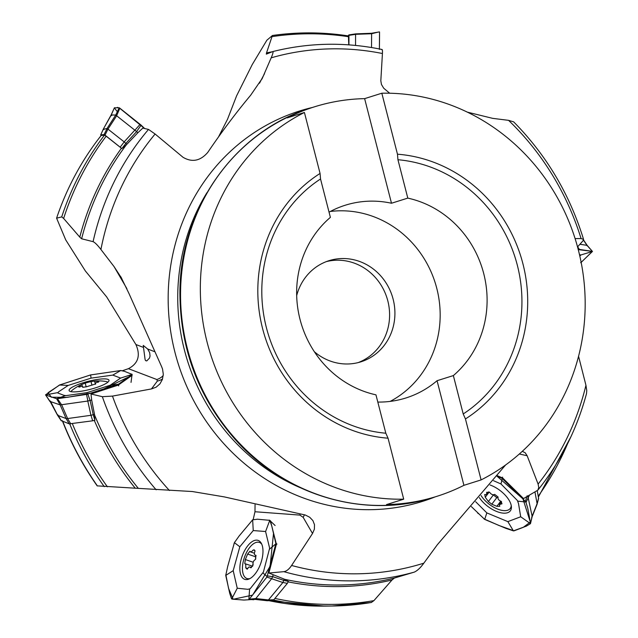 <?xml version="1.0" encoding="UTF-8"?>
<svg xmlns="http://www.w3.org/2000/svg" width="638" height="638" viewBox="0 0 638 638"><rect width="100%" height="100%" fill="white"/><g stroke="black" fill="none" stroke-linecap="round" stroke-linejoin="round"><path stroke-width="0.96" d="M253.182 519.563L254.985 511.74L255.056 504.69M122.376 370.742L128.421 368.684C138.231 363.524 140.727 355.47 135.902 344.528L106.69 296.941L85.356 270.951L65.714 239.872L56.599 218.172L61.719 216.904L63.633 218.435L79.782 237.137A271.006 253.844 -107.5 0 1 121.443 148.239L106.171 136.189L104.48 135.128L101.171 135.487A285.672 267.585 72.5 0 0 56.599 218.172M218.531 136.883L227.543 119.202L236.594 95.852L252.217 64.613L266.875 40.21L272.362 35.576L266.509 52.93A271.006 253.844 -107.5 0 1 272.266 51.766M348.755 44.851L348.436 36.103M266.317 54.126L272.825 51.558C308.84 42.563 345.254 41.877 382.066 49.501M126.85 144.324L137.856 132.76L136.628 131.588L125.877 143.391L126.85 144.324M126.85 144.332L126.196 145.033A269.77 252.688 72.5 0 0 81.624 238.779L93.084 241.658C94.99 242.528 97.606 245.144 100.924 249.498L114.05 266.588L121.738 278.375M272.777 51.574C273.447 51.678 272.92 53.759 271.19 57.819L262.322 78.283L250.654 95.245C236.1 112.639 221.785 131.715 207.717 152.466C200.3 160.991 192.07 162.602 183.026 157.291L155.106 134.02L148.51 129.426L142.808 128.094L137.856 132.768M266.349 54.118L266.509 52.93M81.624 238.779L79.782 237.137M126.196 145.033L121.834 148.534L105.015 135.136L104.09 134.554L100.716 134.937L103.268 129.307L103.803 129.586M575.093 238.58L581.066 238.556L583.555 239.394L582.949 240.853L577.542 246.922M522.307 451.321L525.21 452.781L527.14 455.739L538.105 484.075L538.759 487.512L537.826 490.183L523.535 498.573L502.728 478.045L497.433 475.741M268.917 600.669A285.896 267.793 72.5 0 0 324.67 606.1L332.039 606.012A288.113 269.866 -107.5 0 0 371.316 602.487L373.916 600.629L392.019 579.982A271.006 253.844 -107.5 0 1 288.185 581.88M284.277 579.129L288.336 581.433L287.347 583.379L282.905 582.47L284.261 579.129L268.885 573.028L283.822 571.664C286.462 571.321 289.054 569.255 291.598 565.475A263.965 247.249 72.5 0 0 423.831 563.171L437.285 544.788L505.567 465.014M284.915 579.352A269.77 252.688 72.5 0 0 394.42 578.036L414.214 572.142C417.244 570.835 420.45 567.844 423.831 563.171M394.42 578.036L392.019 579.982M98.172 485.925L135.24 488.198A271.006 253.844 -107.5 0 1 94.312 420.458M94.504 414.365L94.839 420.306L92.669 420.801L90.987 415.29L94.496 414.357L91.657 400.018L87.892 401.015L86.545 394.444M94.663 415.21A269.77 252.688 72.5 0 0 138.334 488.373L192.405 491.539L224.217 496.882L305.315 515.025L309.717 517.259L312.891 520.592L314.502 524.699L314.382 529.173L312.524 533.488L291.598 565.475M120.781 276.701L128.948 293.448L161.55 366.515L162.546 369.051L163.296 374.307L162.403 379.419L159.939 383.869L156.143 387.17L151.453 388.933L112.471 396.102L102.351 396.692L90.995 393.989L91.665 400.026M138.334 488.373L135.24 488.198M330.332 211.473A101.035 94.639 -107.5 0 1 436.799 288.416A101.035 94.639 -107.5 0 1 390.185 401.398M296.678 295.633A53.026 49.668 -107.5 0 1 329.001 260.687A53.026 49.668 -107.5 0 1 393.152 299.27A53.026 49.668 -107.5 0 1 360.877 361.834A53.026 49.668 -107.5 0 1 314.359 351.737M583.587 239.481C569.718 194.319 546.423 155.114 513.686 121.882L508.558 120.343L492.695 118.357L467.383 112.152M381.691 49.668C382.353 49.03 382.593 50.314 382.425 53.512L380.822 80.803L381.46 84.463L383.693 88.203L389.682 93.228M537.794 490.223C560.555 461.832 576.784 429.653 586.489 393.702L586.769 390.615L585.947 385.304L578.562 356.307M320.069 173.448A143.167 134.1 72.5 0 0 262.593 328.57A143.167 134.1 72.5 0 0 388.048 438.194L403.702 499.171A204.144 191.217 72.5 0 1 207.151 342.367A204.144 191.217 72.5 0 1 304.414 112.471L320.069 173.448L320.531 178.975L330.388 217.367A101.035 94.639 72.5 0 0 300.012 319.319A101.035 94.639 72.5 0 0 375.957 394.834L385.815 433.218L388.048 438.194M465.445 418.943A143.167 134.1 72.5 0 0 522.929 263.813A143.167 134.1 72.5 0 0 397.474 154.197L381.819 93.22A204.144 191.217 72.5 0 1 578.363 250.024A204.144 191.217 72.5 0 1 481.1 479.912L465.445 418.943L463.212 413.966L453.355 375.583A101.035 94.639 72.5 0 0 483.732 273.622A101.035 94.639 72.5 0 0 407.794 198.115L391.493 203.243L364.633 98.635L381.819 93.22M481.1 479.912L463.922 485.327A204.144 191.217 -107.5 0 1 436.934 496.316A204.144 191.217 -107.5 0 1 386.524 504.586L403.702 499.171M304.414 112.471L287.236 117.886A204.144 191.217 -107.5 0 1 314.223 106.897A204.144 191.217 -107.5 0 1 364.633 98.635M326.369 261.604A53.026 49.668 -107.5 0 1 387.832 300.945A53.026 49.668 -107.5 0 1 358.197 362.591M397.474 154.197L397.937 159.723L407.794 198.115M391.493 203.243A101.035 94.639 72.5 0 0 345.214 205.245A101.035 94.639 72.5 0 0 329.056 212.159M377.816 402.068A101.035 94.639 72.5 0 0 405.943 397.968A101.035 94.639 72.5 0 0 437.062 380.711L453.355 375.583M437.062 380.711L463.922 485.327M146.732 360.933L149.475 358.125L150.042 356.076L149.691 352.686L147.641 349.002L143.239 345.405L145.081 359.425L145.56 360.622L146.78 360.917M132.13 375.296L118.261 385.113L90.995 393.989M163.224 375.615A15.91 14.985 -69.1 0 1 156.852 379.53L128.421 368.684M162.562 378.932A15.91 15.113 36.9 0 1 157.371 381.053L156.852 379.53M270.432 520.807L276.39 544.238L268.885 573.028M300.179 513.949A15.91 13.805 -85.7 0 1 299.9 515.097L254.985 511.74M304.39 514.754A15.91 12.832 -30.1 0 1 303.162 517.346L299.9 515.097M249.976 578.554A19.092 9.243 109 0 1 246.938 578.514A19.092 9.243 109 0 1 242.568 565.707A19.092 9.243 109 0 1 250.048 547.029A19.092 9.243 109 0 1 259.363 542.42A19.092 9.243 109 0 1 261.787 544.262M251.468 567.533L249.833 566.975L250.798 567.804L253.142 564.973C252.696 562.453 253.461 560.627 255.447 559.486L256.005 555.411C254.227 555.068 253.9 553.664 255.033 551.192L254.379 549.924L253.254 549.956L254.897 550.522M249.833 566.975L248.772 567.102L247.161 569.232L245.742 567.836C245.973 565.053 245.654 563.649 244.769 563.617L252.632 566.217M254.363 553.234L250.391 551.87L249.976 551.224L247.632 554.055L245.327 559.542L244.769 563.617M249.976 551.224C250.375 552.404 251.468 551.982 253.254 549.956M255.431 555.315L256.005 555.411M245.327 559.542L253.15 562.237L252.592 566.313M255.758 558.848L255.455 556.751L255.934 555.499M247.632 554.055L255.455 556.751M245.742 567.836L247.711 568.514M511.229 505.527A19.092 9.299 37 0 1 510.24 508.47A19.092 9.299 37 0 1 496.555 508.638A19.092 9.299 37 0 1 481.108 495.582M484.641 494.641L486.682 494.53L486.698 492.321L489.625 492.273C491.236 494.53 492.919 495.224 494.673 494.37L498.103 497.058C497.592 498.884 498.637 500.32 501.229 501.356L501.891 503.9M502.01 503.701L499.379 504.642L499.793 506.277L496.866 506.317L491.81 504.219L496.795 497.624L498.087 497.09M484.768 494.514L485.263 497.241L488.389 501.54L491.81 504.219M488.389 501.54L493.365 494.944L496.795 497.624M485.263 497.241L489.186 492.05M496.866 506.317L500.742 501.189M71.073 391.652A19.092 3.844 165.6 0 1 72.277 390.177A42.419 42.419 0 0 1 82.509 384.132L79.152 386.237L79.431 387.067C81.887 386.046 82.972 386.126 82.661 387.306L82.765 386.756L82.916 387.37M78.657 386.907L79.431 387.067M82.501 386.445L81.712 384.491M86.385 382.744L89.759 381.867A42.419 42.419 0 0 0 86.385 382.744L82.509 384.132M89.759 381.867L91.027 381.62L91.944 385.2M91.027 381.62L94.105 381.149A42.419 42.419 0 0 1 106.044 381.524A19.092 3.844 165.6 0 1 107.814 382.242M98.874 381.691L98.332 382.162L98.053 381.333L94.591 381.165L95.381 384.228M98.332 382.162C95.716 382.457 94.863 383.039 95.764 383.909L95.365 383.446L95.54 384.116M82.661 387.306L86.457 386.78L95.764 383.909M85.221 383.127L86.186 386.875M79.152 386.237L79.367 387.075M98.053 381.333L98.268 382.17M586.976 245.335L583.459 240.119M579.918 244.266L586.984 245.335L587.08 245.805M578.435 249.562L578.132 249.123M578.323 249.849L579.057 249.482L578.188 249.673M579.79 256.109L580.819 255.001L592.463 251.452L581.154 262.338M577.661 246.794L579.392 249.426L592.359 251.348L587.032 245.383M580.628 262.689L581.234 262.33M580.819 255.001L579.487 254.594M537.268 490.75L538.592 498.509M534.987 492.129L537.1 503.677L538.6 498.015M532.1 516.254L537.116 503.653M528.128 497.504L532.124 516.222L531.677 517.266L532.124 516.222M529.357 495.311L526.063 502.377M517.849 501.165L525.848 501.994L525.425 501.444L526.836 496.723M525.425 501.444L502.281 478.532M503.23 478.46L502.744 478.883M497.074 476.195L501.643 478.141L502.561 477.152M475.685 501.747L486.834 512.896L484.689 519.412L471.322 506.572M484.697 519.412L505.782 528.312L513.399 530.864L526.326 526.151L530.465 523.662L520.696 516.772L518.511 503.549L517.346 500.447L500.966 483.963L493.517 480.693M525.848 501.962L527.738 508.143L530.529 523.32L532.116 516.278M511.397 507.816A20.256 9.873 37 0 1 510.464 508.175M502.289 478.532L500.982 483.939M502.297 478.516L501.643 478.141M486.834 512.896L507.856 521.629L520.696 516.772M513.423 530.904L507.856 521.629M490.048 484.976A20.591 10.033 37 0 1 491.539 485.55A20.591 10.033 37 0 1 510.504 510.591A20.591 10.033 37 0 1 496.228 511.301A20.591 10.033 37 0 1 479.345 497.608M527.1 495.782L528.112 497.409M536.614 504.714L537.124 503.685L536.614 504.714M287.347 583.379L273.806 599.76L272.601 600.533L267.147 600.733M271.652 578.746L282.881 582.51L268.446 599.951L273.806 599.76M273.104 575.013L272.665 576.656L283.91 580.428M251.053 599.56L253.876 599.744M267.242 600.741L254.482 599.329M249.243 599.178L255.79 598.54L268.47 599.943M267.426 575.939L272.681 576.672L271.692 578.658L255.846 598.524L254.562 599.337L243.987 600.063L232.216 599.154L231.379 598.436L229.704 593.252L225.74 575.42L233.205 570.667L237.248 588.228L247.807 589.313L250.16 588.762L263.414 572.039L269.635 548.194L265.583 531.51L253.238 530.561L252.656 519.787M267.099 576.632L275.799 543.863L269.659 549.079M276.286 544.852L275.736 544.397M225.74 575.42L227.694 566.456L234.409 542.643L239.075 536.056L252.664 519.81L257.529 519.212L269.802 520.345L271.78 526.047L275.791 543.225L276.98 544.094M275.114 525.521L270.018 520.656M263.016 572.956L267.107 576.64L266.867 577.111L249.482 598.923L248.868 599.481L249.594 589.177M271.692 578.658L266.859 577.127M259.738 542.547A20.256 9.809 109 0 1 260.679 542.324M247.911 579.4A20.256 9.809 109 0 1 247.313 578.642M275.815 543.879L275.791 543.225M270.52 520.975L269.762 520.313L265.599 531.502M234.393 542.635L239.824 546.782L233.205 570.667M253.238 530.561L239.824 546.782M231.706 598.986L237.248 588.228M248.078 545.378A20.591 9.969 109 0 1 258.39 540.506A20.591 9.969 109 0 1 262.489 546.471A20.591 9.969 109 0 1 258.302 568.992A20.591 9.969 109 0 1 244.992 579.424A20.591 9.969 109 0 1 239.976 565.794A20.591 9.969 109 0 1 248.078 545.378M267.147 600.741L268.454 599.983M92.669 420.801L69.263 423.871L61.24 420.633M69.263 423.871L66.097 418.56L57.715 415.354L57.803 414.764M87.789 401.063L90.947 415.298L67.596 418.56L70.746 423.871M90.102 400.512L93.244 414.756M67.58 418.576L66.089 418.568L60.147 404.883L49.844 401.374L50.354 401.015L57.699 415.362M49.908 401.501L50.362 401.023M61.695 404.867L67.62 418.568M87.892 401.023L60.195 404.931L56.638 398.726L45.617 394.962L49.876 401.414M87.853 394.14L90.094 400.528M87.007 392.633L110.23 385.224L120.582 378.087L112.79 375.096L120.742 370.526L90.604 374.945L91.082 378.135L68.186 385.416L58.744 391.7L57.715 392.952L63.904 395.313L66.009 395.632L87.007 392.633L87.095 394.292L118.237 384.251M117.719 385.312L117.791 384.427M131.029 382.393L132.058 374.554L118.724 384.028L118.66 385.91M120.726 370.534L124.546 371.34L132.138 374.402L120.598 378.087M68.186 385.416L59.478 385.017L90.604 374.937M59.478 385.025L45.561 394.866M87.103 394.332L57.46 398.702L61.655 404.883M118.253 384.251L109.911 385.384M118.237 384.275L118.724 384.028M132.058 374.538L132.05 375.391M112.79 375.096L91.082 378.135M45.513 394.874L57.5 392.673M56.63 398.718L65.299 395.664M56.981 398.734L57.46 398.702M97.853 379.387A20.591 4.147 165.6 0 1 108.994 380.32A20.591 4.147 165.6 0 1 106.961 382.88A20.591 4.147 165.6 0 1 85.125 390.536A20.591 4.147 165.6 0 1 69.111 390.536A20.591 4.147 165.6 0 1 97.853 379.387M57.707 415.346L57.851 414.82L61.384 420.857M348.938 44.867L348.954 35.353L348.858 34.923L348.204 35.888M355.557 45.426L355.581 34.348L348.954 35.353M371.675 33.742L355.573 34.316M371.515 47.523L371.627 33.726M377.624 32.235L371.675 33.71M355.446 33.894L371.483 33.272L379.45 31.9M379.371 49.389L379.554 32.147M104.09 134.554L107.032 128.533L103.268 129.307M124.179 141.899L107.966 129.115L116.73 115.63M100.684 134.953L101.067 135.575M111.618 115.606L111.052 115.127L103.428 128.924M105.015 135.136L107.958 129.115L107.024 128.525L115.757 115.007L111.124 114.999M141.086 125.184L136.612 131.58L115.741 115.047L119.178 107.774L114.393 107.798L111.108 115.047M124.163 141.883L134.913 130.072M140.551 124.633L144.651 128.517M140.527 124.665L119.84 108.189L116.69 115.606M135.017 130.104L140.121 124.306M119.314 107.846L119.84 108.189M121.882 148.582L125.861 143.375L124.195 141.915L120.223 147.123M581.162 262.393L592.415 251.38L578.259 249.618M477.687 513.032L478.261 513.598M483.971 518.909L499.179 525.568L514.013 530.848L523.304 527.331L530.322 522.051L522.953 498.868L497.042 476.243M234.728 542.013L233.963 543.815M227.75 566.249L227.559 566.999M225.812 574.599L228.571 588.388L233.165 599.273L252.616 595.11L270.089 566.313L273.527 533.4M272.346 528.304L271.485 524.97M270.265 521.222L269.22 520.082M257.904 519.212L256.962 519.212M253.095 519.595L252.217 520.177M91.202 374.793L89.846 375.128M59.988 384.794L48.073 392.705L51.327 397.219L67.213 397.346L91.37 393.016M103.077 389.292L129.913 376.324M131.635 374.937L131.986 374.187M121.156 370.534L120.311 370.55M379.554 35.098L379.395 48.959M117.352 111.746L114.346 107.894M117.392 107.423L117.839 107.455M119.154 107.766L144.579 128.501M61.719 216.904A288.113 269.866 -107.5 0 1 104.48 135.128M348.771 36.749A286.901 268.734 72.5 0 0 272.37 36.581M106.171 136.189A286.901 268.734 72.5 0 0 63.633 218.435M93.084 241.658A269.77 252.688 -107.5 0 1 148.51 129.426M538.257 496.149A286.901 268.734 72.5 0 0 567.589 443.697M371.515 602.463L332.039 606.012A288.113 269.866 -107.5 0 1 273.543 600.047M274.914 598.42A286.901 268.734 72.5 0 0 373.916 600.629M414.214 572.142A269.77 252.688 -107.5 0 1 283.822 571.664M104.257 486.642A288.113 269.866 -107.5 0 1 69.749 423.943M62.779 421.391A285.896 267.793 72.5 0 0 97.439 485.965M72.341 423.648A286.901 268.734 72.5 0 0 107.423 486.834M156.158 489.793A269.77 252.688 -107.5 0 1 102.351 396.692M435.196 496.866A204.646 191.687 -107.5 0 1 174.995 352.471A204.646 191.687 -107.5 0 1 312.476 107.447M581.066 238.556A263.965 247.249 72.5 0 0 508.558 120.343M382.425 53.512A263.965 247.249 72.5 0 0 271.19 57.819M155.106 134.02A263.965 247.249 72.5 0 0 100.924 249.498M112.471 396.102A263.965 247.249 72.5 0 0 169.437 490.51M538.105 484.075A263.965 247.249 72.5 0 0 585.947 385.304M434.334 497.138C365.829 519.595 285.146 496.061 235.143 439.375C199.279 398.479 180.881 350.701 179.94 296.04C178.401 210.787 234.082 130.846 311.615 107.718A204.144 191.217 72.5 0 0 184.039 333.411A204.144 191.217 72.5 0 0 383.916 505.408A204.144 191.217 72.5 0 0 434.334 497.138L436.934 496.316M206.959 192.676A198.849 186.256 72.5 0 0 184.374 349.863A198.849 186.256 72.5 0 0 299.884 487.536M320.531 178.975A137.999 129.259 72.5 0 0 266.405 327.685A137.999 129.259 72.5 0 0 385.815 433.218M463.212 413.966A137.999 129.259 72.5 0 0 517.338 265.264A137.999 129.259 72.5 0 0 397.937 159.723M147.641 349.002L154.46 351.602M126.882 288.639L114.05 266.588M135.902 344.528L143.095 347.271M151.453 388.933L157.371 381.053M312.524 533.488L303.162 517.346M527.14 455.739L519.348 453.993M259.499 83.203L264.507 73.681M283.91 580.452L288.352 581.362M93.228 414.772L94.91 420.282M348.611 35.951C323.075 32.028 297.651 31.884 272.338 35.513M538.416 496.986L570.93 436.743M324.67 606.1L268.861 600.669M62.301 420.625C71.304 443.889 82.948 465.66 97.231 485.933M311.615 107.718L314.223 106.897M262.314 78.275L261.763 79.327M246.938 578.514L248.732 579.137M259.363 542.42L261.165 543.034M256.053 555.538L255.431 555.323M510.24 508.47L511.405 506.931M501.564 501.747L499.379 504.642M488.692 491.866L486.682 494.53M583.523 239.976L587.183 245.399M592.423 251.388L587.159 245.375M537.148 503.98L538.608 498.453M537.1 504.227L532.108 516.804M530.505 523.551L532.148 516.66M250.519 599.521L252.026 599.616M247.831 599.816L253.198 599.425M267.402 600.725L272.617 600.533M253.103 599.425L254.666 599.329M253.581 599.72L253.087 599.688M50.027 401.35L45.577 394.922M57.595 415.282L61.28 420.809M50.147 401.485L57.564 415.274M355.422 33.91L348.795 34.93M111.315 114.824L113.899 108.891M103.244 129.307L100.668 134.993M111.227 115.079L103.388 128.956"/></g></svg>
